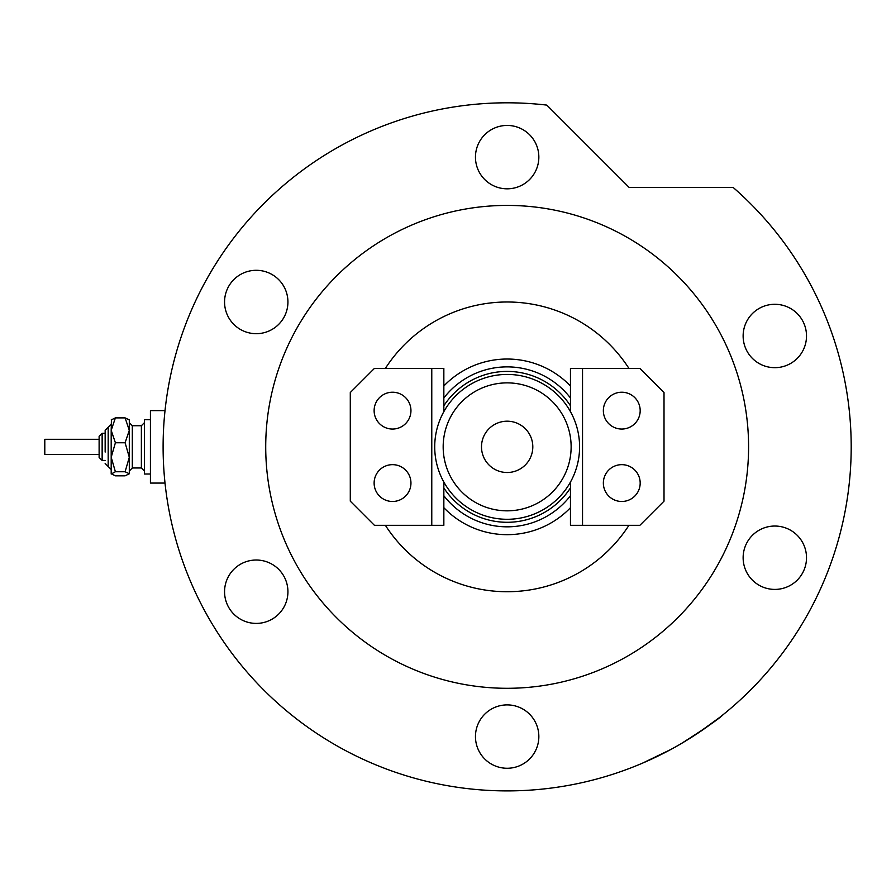 <?xml version="1.0" encoding="UTF-8"?>
<svg xmlns="http://www.w3.org/2000/svg" width="896" height="896" viewBox="0 0 896 896"><rect width="100%" height="100%" fill="white"/><g stroke="black" fill="none" stroke-linecap="round" stroke-linejoin="round"><path stroke-width="1.34" d="M443.845 385.986A87.819 87.819 0 0 1 570.461 385.986M570.461 397.981A79.979 79.979 0 0 0 443.845 397.981M570.461 507.718A87.819 87.819 0 0 1 443.845 507.718M443.845 495.723A79.979 79.979 0 0 0 570.461 495.723M443.173 446.858A63.986 63.986 0 0 0 507.147 510.832A63.986 63.986 0 0 0 571.133 446.858A63.986 63.986 0 0 0 507.147 382.872A63.986 63.986 0 0 0 443.173 446.858M579.589 446.858A72.43 72.43 0 0 1 507.147 519.288A72.43 72.43 0 0 1 434.717 446.858A72.43 72.43 0 0 1 507.147 374.427A72.43 72.43 0 0 1 579.589 446.858M532.806 446.858A25.648 25.648 0 0 0 507.147 421.198A25.648 25.648 0 0 0 481.499 446.858A25.648 25.648 0 0 0 507.147 472.506A25.648 25.648 0 0 0 532.806 446.858M443.845 411.667L443.845 368.39L374.427 368.39L350.291 392.526L350.291 501.178L374.427 525.325L443.845 525.325L443.845 482.048A72.43 72.43 0 0 0 570.461 482.048L570.461 525.325L639.878 525.325L664.014 501.178L664.014 392.526L639.878 368.39L570.461 368.39L570.461 411.667M570.461 487.894A75.454 75.454 0 0 1 443.845 487.894M443.845 405.81A75.454 75.454 0 0 1 570.461 405.81M603.355 483.067A18.413 18.413 0 0 1 621.768 464.654A18.413 18.413 0 0 1 640.181 483.067A18.413 18.413 0 0 1 621.768 501.48A18.413 18.413 0 0 1 603.355 483.067M603.355 410.637A18.413 18.413 0 0 1 621.768 392.224A18.413 18.413 0 0 1 640.181 410.637A18.413 18.413 0 0 1 621.768 429.05A18.413 18.413 0 0 1 603.355 410.637M582.534 525.325L582.534 368.39M410.95 410.637A18.413 18.413 0 0 1 392.538 429.05A18.413 18.413 0 0 1 374.125 410.637A18.413 18.413 0 0 1 392.538 392.224A18.413 18.413 0 0 1 410.95 410.637M410.95 483.067A18.413 18.413 0 0 1 392.538 501.48A18.413 18.413 0 0 1 374.125 483.067A18.413 18.413 0 0 1 392.538 464.654A18.413 18.413 0 0 1 410.95 483.067M431.771 368.39L431.771 525.325M681.139 743.669C705.286 728.314 719.365 718.581 723.386 714.459C719.488 718.48 705.41 728.224 681.139 743.669L677.925 745.528M651.784 759.024L643.877 762.563M642.421 763.19L670.734 749.526M385.381 525.325A144.861 144.861 0 0 0 628.925 525.325M748.586 446.858A241.438 241.438 0 0 0 507.147 205.419A241.438 241.438 0 0 0 265.72 446.858A241.438 241.438 0 0 0 507.147 688.296A241.438 241.438 0 0 0 748.586 446.858M851.2 446.858A344.053 344.053 0 0 0 733.13 187.432L629.138 187.432L546.806 105.101A344.053 344.053 0 0 0 163.106 446.858A344.053 344.053 0 0 0 507.147 790.899A344.053 344.053 0 0 0 851.2 446.858M719.454 717.584L697.2 733.645M475.462 157.125A31.685 31.685 0 0 0 507.147 188.821A31.685 31.685 0 0 0 538.843 157.125A31.685 31.685 0 0 0 507.147 125.44A31.685 31.685 0 0 0 475.462 157.125M743.131 335.978A31.685 31.685 0 0 0 774.827 367.674A31.685 31.685 0 0 0 806.512 335.978A31.685 31.685 0 0 0 774.827 304.293A31.685 31.685 0 0 0 743.131 335.978M743.131 557.726A31.685 31.685 0 0 0 774.827 589.411A31.685 31.685 0 0 0 806.512 557.726A31.685 31.685 0 0 0 774.827 526.042A31.685 31.685 0 0 0 743.131 557.726M475.462 736.579A31.685 31.685 0 0 0 507.147 768.264A31.685 31.685 0 0 0 538.843 736.579A31.685 31.685 0 0 0 507.147 704.894A31.685 31.685 0 0 0 475.462 736.579M224.56 591.718A31.685 31.685 0 0 0 256.245 623.403A31.685 31.685 0 0 0 287.93 591.718A31.685 31.685 0 0 0 256.245 560.022A31.685 31.685 0 0 0 224.56 591.718M224.56 301.997A31.685 31.685 0 0 0 256.245 333.682A31.685 31.685 0 0 0 287.93 301.997A31.685 31.685 0 0 0 256.245 270.301A31.685 31.685 0 0 0 224.56 301.997M628.925 368.39A144.861 144.861 0 0 0 385.381 368.39M111.194 474.018L115.394 471.744L125.104 471.744L129.304 457.262L129.304 430.326L125.104 442.77L129.304 457.262L129.304 473.782L125.104 475.821L115.394 475.821L111.194 473.782L111.194 430.326L115.394 417.883L125.104 417.883L129.304 419.922L125.104 417.883L129.304 430.326L129.304 419.698M115.394 417.883L111.194 419.922L115.394 417.883M99.12 454.395L99.12 436.296L99.12 439.309L44.8 439.309L44.8 454.395L99.12 454.395L99.12 457.419L102.144 460.432L102.144 433.272L105.157 433.272L105.157 430.259L105.157 452.054M99.12 457.419L99.12 436.296L102.144 433.272M150.427 474.018L144.39 474.018L144.39 419.698L150.427 419.698M165.021 483.067L150.427 483.067L150.427 410.637L165.021 410.637M125.104 471.744L129.304 473.782M115.394 471.744L111.194 457.262L111.194 469.493L105.157 463.456M111.194 457.262L115.394 442.77L111.194 430.326L111.429 419.462M115.394 442.77L125.104 442.77M105.157 430.259L111.194 424.222L108.181 427.235L108.181 466.469L111.194 469.493M141.378 454.944L141.378 425.723L144.39 422.71L141.378 425.723L132.317 425.723L132.317 467.981L141.378 467.981L141.378 454.944M132.317 425.723L129.304 422.71L132.317 425.723M102.144 460.432L105.157 460.432M132.317 467.981L129.304 470.994M141.378 467.981L144.39 470.994"/></g></svg>
